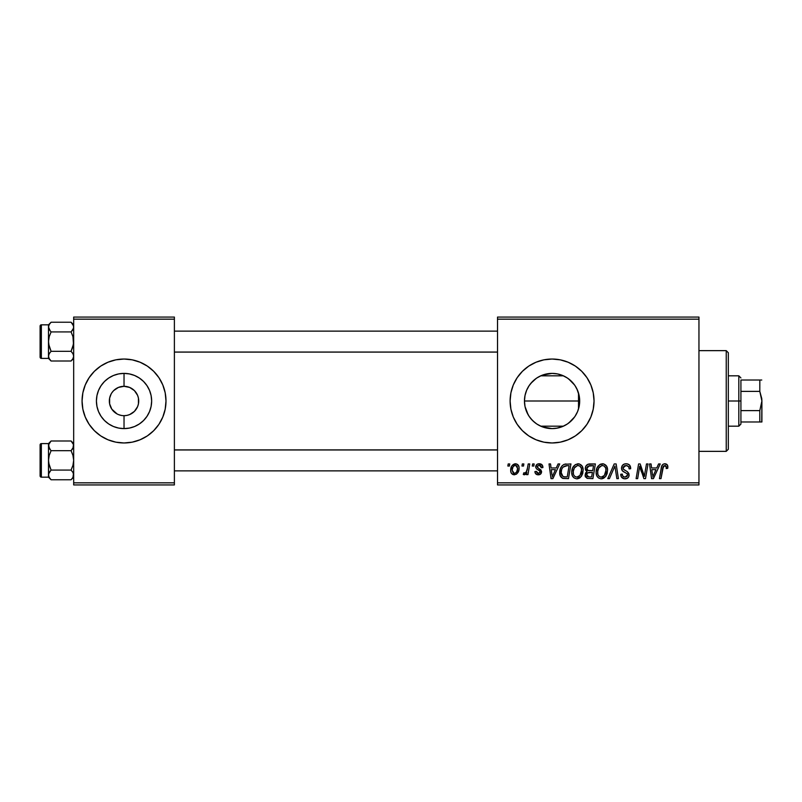 <?xml version="1.0" encoding="UTF-8"?>
<svg xmlns="http://www.w3.org/2000/svg" width="802" height="802" viewBox="0 0 802 802"><rect width="100%" height="100%" fill="white"/><g stroke="black" fill="none" stroke-linecap="round" stroke-linejoin="round"><path stroke-width="1.2" d="M541.41 426.474L546.513 428.047L552.077 428.609A27.609 27.609 0 0 1 524.458 401A27.609 27.609 0 0 1 552.077 373.391L546.533 373.953L541.42 375.526M540.027 425.842L541.46 426.494M530.814 418.624L534.533 422.333M528.167 414.824L525.009 406.494L524.458 400.93L525.029 395.416L524.458 400.93L525.009 406.494L526.643 411.767L529.17 416.418M529.17 385.572L528.227 387.085M536.277 378.354L530.834 383.366M541.47 375.506L540.197 376.078M552.047 359.035A41.965 41.965 0 0 0 543.906 359.837L552.077 359.035L560.257 359.837L568.137 362.233L575.385 366.103L581.751 371.326L586.964 377.682L590.843 384.94L593.229 392.81L594.041 401L593.229 409.19L590.843 417.06L586.964 424.318L581.751 430.674L575.385 435.897L568.137 439.767L560.257 442.163L552.077 442.965A41.965 41.965 0 0 1 510.112 401A41.965 41.965 0 0 1 552.077 359.035A41.965 41.965 0 0 1 594.041 401A41.965 41.965 0 0 1 552.077 442.965L543.886 442.163A41.965 41.965 0 0 0 552.047 442.965M543.876 359.847A41.965 41.965 0 0 0 528.779 366.093L536.017 362.233L543.886 359.837L536.017 362.233M528.739 366.123A41.965 41.965 0 0 0 528.739 435.877M536.017 439.767L543.886 442.163L536.017 439.767L528.759 435.897A41.965 41.965 0 0 0 543.876 442.153M122.816 415.637L124.029 415.687A14.687 14.687 0 0 1 109.343 401A14.687 14.687 0 0 1 124.029 386.313A14.687 14.687 0 0 0 109.343 401A14.687 14.687 0 0 0 124.029 415.687L126.896 415.406L124.029 415.687L124.029 428.609A27.609 27.609 0 0 1 96.42 401A27.609 27.609 0 0 1 124.029 373.391L124.029 386.313L129.653 387.426L134.415 390.614L137.603 395.376L138.435 398.133L138.435 403.867L137.603 406.624L134.415 411.386L129.653 414.574L126.896 415.406L129.653 414.574M119.698 415.035L121.954 415.536M117.072 413.932L111.819 409.16L109.623 403.867L109.623 398.133L111.167 393.902M114.696 412.338L115.869 413.21M112.661 410.303L113.643 411.386M111.167 408.098L111.819 409.16M121.162 386.594L118.405 387.426L124.029 386.313L121.162 386.594M100.741 435.907A41.965 41.965 0 0 0 124.009 442.965A41.965 41.965 0 0 1 82.065 401A41.965 41.965 0 0 1 124.029 359.035A41.965 41.965 0 0 0 100.741 366.093M85.253 384.95A41.965 41.965 0 0 0 85.253 417.05L82.867 409.19L82.065 401L82.867 392.81L85.263 384.94L89.142 377.682L94.355 371.326L100.711 366.103A41.965 41.965 0 0 0 94.365 371.316M94.345 371.336A41.965 41.965 0 0 0 85.263 384.93M85.263 417.07A41.965 41.965 0 0 0 94.345 430.664L89.142 424.318L85.263 417.06L82.867 409.19M94.365 430.684A41.965 41.965 0 0 0 100.691 435.877L94.355 430.674M497.521 317.071L698.953 317.071L698.953 319.166L497.521 319.166L497.521 482.834L698.953 482.834L698.953 317.071L497.521 317.071L497.521 319.166L497.521 317.071M571.726 472.288L572.588 467.977L575.335 464.599L579.244 463.887L582.102 466.052L583.154 469.541L582.723 473.541L581.42 476.258L579.234 478.243L576.508 478.814L574.082 477.952L572.327 475.686L571.726 472.288C571.615 476.007 573.31 478.192 576.798 478.824L581.159 476.609L583.164 470.112C583.184 466.493 581.51 464.378 578.122 463.757C573.831 464.779 571.696 467.626 571.726 472.288M556.257 467.957L558.062 463.947L559.716 463.947L552.889 478.634L551.024 478.634L549.009 463.947L550.553 463.947L551.044 467.957L556.257 467.957L551.044 467.957L550.553 463.947L549.009 463.947L551.024 478.634L552.889 478.634L559.716 463.947L558.062 463.947L556.257 467.957M664.858 463.757L667.485 465.16L667.725 468.338L666.191 468.528L666.251 466.584L665.409 465.601L663.495 466.022L660.988 478.634L659.444 478.634L661.74 466.052L663.003 464.308L664.858 463.757C662.642 464.107 661.439 465.481 661.259 467.867L659.444 478.634L660.988 478.634L662.753 468.238L664.758 465.471L666.332 467.245L666.191 468.528L667.725 468.338L667.855 466.995C667.855 464.97 666.853 463.887 664.858 463.757M621.51 468.077L622.272 465.571L624.377 464.017L627.084 463.817L629.62 465.09L630.663 468.729L629.139 468.909L628.648 466.574L626.803 465.531L624.437 465.792L623.044 467.666L623.535 469.34L627.405 471.716L628.888 473.531L628.868 476.498L627.334 478.283L624.187 478.764L621.42 476.989L620.748 474.253L622.272 474.092L622.723 475.977L624.537 477.07L626.833 476.619L627.615 475.025L627.044 473.711L622.452 470.884L621.51 468.077C621.55 470.062 622.522 471.436 624.407 472.177L627.044 473.711L627.615 475.025L625.079 477.11C623.354 477.03 622.422 476.137 622.262 474.433L620.738 474.573C620.938 477.24 622.372 478.664 625.029 478.824C627.575 478.744 628.948 477.441 629.139 474.924L627.405 471.716L623.435 469.22L623.034 467.937L626.011 465.471L628.748 466.744L629.139 468.909L630.663 468.729C630.713 465.581 629.199 463.917 626.111 463.757C623.314 463.877 621.781 465.32 621.51 468.077M607.776 478.634L614.192 463.947L616.147 463.947L618.392 478.634L616.848 478.634L614.923 466.042L609.42 478.634L607.776 478.634L609.42 478.634L614.923 466.042L616.848 478.634L618.392 478.634L616.147 463.947L614.192 463.947L607.776 478.634M596.137 472.288L597.009 467.977L599.756 464.599L603.665 463.887L606.512 466.052L607.565 469.541L607.134 473.541L605.831 476.258L603.655 478.243L600.919 478.814L598.492 477.952L596.738 475.686L596.137 472.288C596.036 476.007 597.731 478.192 601.209 478.824L605.57 476.609L607.585 470.112C607.605 466.493 605.921 464.378 602.543 463.757C598.242 464.779 596.107 467.626 596.137 472.288M507.846 466.042L508.197 463.947L509.731 463.947L509.41 466.042L507.846 466.042L509.41 466.042L509.731 463.947L508.197 463.947L507.846 466.042M528.759 435.897L522.403 430.674L517.18 424.318L513.3 417.06L510.914 409.19L510.112 401L510.914 392.81L513.3 384.94L517.18 377.682L522.403 371.326L528.759 366.103M585.27 468.518L585.951 466.052L587.816 464.308L595.375 463.947L592.889 478.634L587.094 478.393L585.179 476.097L585.55 472.959L587.094 471.486L585.701 470.303L585.27 468.518L587.094 471.486L585.079 475.065L587.094 478.393L592.889 478.634L595.375 463.947L589.49 463.947C586.853 464.288 585.45 465.812 585.27 468.518M656.778 467.957L658.582 463.947L660.236 463.947L653.419 478.634L651.555 478.634L649.54 463.947L651.074 463.947L651.565 467.957L656.778 467.957L651.565 467.957L651.074 463.947L649.54 463.947L651.555 478.634L653.419 478.634L660.236 463.947L658.582 463.947L656.778 467.957M644.908 472.909L646.482 463.947L648.026 463.947L645.51 478.634L643.906 478.634L639.705 466.173L637.66 478.634L636.106 478.634L638.592 463.947L640.197 463.947L644.437 476.388L644.908 472.909L644.437 476.388L640.197 463.947L638.592 463.947L636.106 478.634L637.66 478.634L639.705 466.173L643.906 478.634L645.51 478.634L648.026 463.947L646.482 463.947L644.908 472.909M539.275 463.757L541.952 464.709L542.914 467.576L541.39 467.767L540.919 465.892L539.786 465.15L537.35 466.032L537.51 467.666L540.809 469.822L541.571 471.506L540.658 474.002L537.711 474.784L535.656 473.751L534.904 471.576L536.438 471.386L536.969 472.899L538.042 473.461L539.926 472.599L539.796 470.985L536.438 468.789L535.676 467.115L536.779 464.528L539.275 463.757C537.16 463.777 535.957 464.809 535.666 466.854L536.438 468.789L539.906 471.155L540.057 472.017L538.453 473.481L536.438 471.386L534.904 471.576C535.084 473.691 536.247 474.764 538.383 474.824C540.347 474.734 541.41 473.721 541.581 471.776L537.2 466.734L539.205 465.09L541.39 467.767L542.914 467.376C542.814 465.05 541.601 463.847 539.275 463.757M564.257 464.298L570.954 463.947L568.478 478.634L562.523 478.293L560.047 475.285L560.297 468.919L562.172 465.671L564.257 464.298C561.129 466.102 559.616 468.879 559.706 472.629C559.525 475.365 560.598 477.3 562.944 478.443L568.478 478.634L570.954 463.947L564.257 464.298M510.684 470.353L511.786 466.042L513.32 464.418L515.836 463.777L518.182 465.06L519.034 467.225L518.834 470.323L516.448 474.193L512.689 474.463L511.105 472.709L510.684 470.353C510.613 472.939 511.796 474.433 514.242 474.824C517.611 474.012 519.215 471.736 519.074 468.017C519.064 465.501 517.861 464.077 515.445 463.757C512.177 464.579 510.593 466.774 510.684 470.353L510.694 470.754M521.962 466.042L522.313 463.947L523.846 463.947L523.526 466.042L521.962 466.042L523.526 466.042L523.846 463.947L522.313 463.947L521.962 466.042M527.425 468.218L528.197 463.947L529.751 463.947L527.947 474.634L526.393 474.634L526.784 472.418L525.15 474.543L523.275 474.433L523.876 472.759L525.019 473.04L526.343 471.776L527.425 468.218C527.345 470.483 526.413 472.107 524.648 473.1L523.876 472.759L523.275 474.433L524.308 474.824L526.784 472.418L526.393 474.634L527.947 474.634L529.751 463.947L528.197 463.947L527.425 468.218M532.267 466.042L532.618 463.947L534.142 463.947L533.821 466.042L532.267 466.042L533.821 466.042L534.142 463.947L532.618 463.947L532.267 466.042M497.521 484.929L698.953 484.929L698.953 319.166L497.521 319.166L497.521 484.929L497.521 482.834L698.953 482.834L698.953 484.929L497.521 484.929M73.674 317.071L174.385 317.071L174.385 319.166L73.674 319.166L73.674 482.834L174.385 482.834L174.385 317.071L73.674 317.071L73.674 319.166L73.674 317.071M100.711 366.103L107.969 362.233L115.839 359.837L124.029 359.035L132.22 359.837L140.089 362.233L147.347 366.103L153.703 371.326L158.926 377.682L162.796 384.94L165.192 392.81L165.994 401L165.192 409.19L162.796 417.06L158.926 424.318L153.703 430.674L147.347 435.897L140.089 439.767L132.22 442.163L124.029 442.965L115.839 442.163L107.969 439.767L100.711 435.897M73.674 484.929L174.385 484.929L174.385 319.166L73.674 319.166L73.674 484.929L73.674 482.834L174.385 482.834L174.385 484.929L73.674 484.929M124.059 442.965A41.965 41.965 0 0 0 147.327 435.907M147.367 435.877A41.965 41.965 0 0 0 153.693 430.684M153.713 430.664A41.965 41.965 0 0 0 162.796 417.07M162.806 417.05A41.965 41.965 0 0 0 162.806 384.95L165.192 392.81M162.796 384.93A41.965 41.965 0 0 0 153.713 371.336M153.693 371.316A41.965 41.965 0 0 0 147.367 366.123M147.327 366.093A41.965 41.965 0 0 0 124.059 359.035M124.029 359.035A41.965 41.965 0 0 1 165.994 401A41.965 41.965 0 0 1 124.029 442.965M125.242 386.363L124.029 386.313L124.029 373.391L129.413 373.922L134.596 375.486L139.368 378.043L143.558 381.471L146.987 385.662L149.543 390.434L151.117 395.617L151.648 401L151.117 406.383L149.543 411.566L146.987 416.338L143.558 420.529L139.368 423.957L134.596 426.514L129.413 428.078L124.029 428.609L118.646 428.078L113.463 426.514L108.691 423.957L104.501 420.529L101.072 416.338L98.516 411.566L96.952 406.383L96.42 401L96.952 395.617L98.516 390.434L101.072 385.662L104.501 381.471L108.691 378.043L113.463 375.486L118.646 373.922L124.029 373.391A27.609 27.609 0 0 1 151.648 401A27.609 27.609 0 0 1 124.029 428.609L124.029 415.687A14.687 14.687 0 0 0 138.716 401A14.687 14.687 0 0 0 124.029 386.313A14.687 14.687 0 0 1 138.716 401A14.687 14.687 0 0 1 124.029 415.687L122.115 415.566M128.36 386.965L126.104 386.464M130.987 388.068L129.653 387.426M133.373 389.662L132.19 388.79M135.398 391.697L134.415 390.614M136.891 393.902L136.24 392.84M136.24 409.16L136.891 408.098M111.819 392.84L113.643 390.614L118.405 387.426M121.162 415.406L118.405 414.574M578.994 407.145L577.911 410.754M579.255 396.108L579.255 405.902M577.901 391.236L578.994 394.855M575.535 386.434L577.34 389.862M571.736 381.612L574.874 385.421M568.006 378.444L570.673 380.589M563.606 375.907L566.382 377.381M558.252 374.083L561.951 375.216M542.623 375.055L552.077 373.391L557.149 373.852M529.23 385.481L530.072 384.318M525.009 395.536L526.673 390.163M530.012 417.601L529.22 416.499M557.139 428.148L552.077 428.609L542.743 426.985M561.931 426.794L558.262 427.907M566.392 424.619L563.616 426.083M570.663 421.421L568.006 423.556M568.668 423.075L574.633 416.92L571.746 420.378M577.34 412.148L575.545 415.556M552.097 442.965A41.965 41.965 0 0 0 560.237 442.163M560.287 442.153A41.965 41.965 0 0 0 568.127 439.777M568.137 439.767A41.965 41.965 0 0 0 568.137 362.233M568.127 362.223A41.965 41.965 0 0 0 560.287 359.847M560.237 359.837A41.965 41.965 0 0 0 552.097 359.035M556.638 373.762L552.077 373.391L557.46 373.922L562.643 375.486L567.415 378.043L571.595 381.471L575.034 385.662L577.59 390.434L579.154 395.617L579.686 401L579.154 406.383L577.59 411.566L575.034 416.338L571.595 420.529L567.415 423.957L562.643 426.514L557.46 428.078L552.077 428.609L546.683 428.078L541.51 426.514L536.728 423.957L532.548 420.529L529.119 416.338L526.563 411.566L524.989 406.383L524.458 401L524.989 395.617L526.563 390.434L529.119 385.662L532.548 381.471L536.728 378.043L541.51 375.486L546.683 373.922L552.077 373.391A27.609 27.609 0 0 1 579.686 401A27.609 27.609 0 0 1 552.077 428.609L557.39 428.098M566.884 377.692L562.713 375.516M562.553 375.456L561.019 374.875M579.144 395.576L576.879 388.87L574.653 385.1L568.668 378.925M579.174 406.303L579.686 401.01L579.174 395.697M578.513 408.97L578.513 401L524.458 401L578.513 401L578.513 393.03L578.513 408.97L579.144 406.424M562.733 426.474L566.894 424.298M556.608 428.238L562.553 426.544M585.179 476.097L585.53 477.08M587.966 466.203L593.54 465.661L592.698 470.624L589.46 470.624C587.836 470.774 586.944 470.082 586.793 468.558L587.004 467.436M589.169 465.741L587.625 466.473L586.793 468.558L589.169 465.741M589.6 465.691L590.302 465.671M587.475 476.709L589.019 476.919L586.603 475.005L587.445 472.949L592.407 472.338L591.635 476.919L589.019 476.919L591.635 476.919L592.407 472.338L588.628 472.448M586.803 473.882L587.285 476.588M601.089 463.977L599.756 464.599M598.132 466.082L597.701 466.684M596.508 469.37L596.347 470.092M596.227 470.814L596.157 471.546M596.157 472.869L596.197 473.441M601.841 478.794L602.462 478.684M602.994 476.649L604.367 475.476L601.259 477.11C598.803 476.629 597.6 475.075 597.66 472.448C597.57 468.789 599.164 466.463 602.432 465.471C604.868 465.932 606.071 467.456 606.061 470.032L604.367 475.476L605.861 472.208L605.861 468.428L604.327 466.102L602.142 465.491M599.685 476.699L600.848 477.08M598.102 474.864L599.034 476.198M613.68 469.03L613.941 468.438M623.244 471.506L624.407 472.177M625.75 472.899L626.412 473.28M621.941 477.651L623.365 478.563M627.405 471.716L626.502 471.155M625.57 470.654L624.999 470.343M624.437 470.022L623.906 469.661M623.435 469.22L623.124 468.609M623.094 467.396L623.274 466.884M664.106 463.837L662.693 464.569M662.753 468.238L662.893 467.496M663.033 466.944L663.234 466.413M666.251 466.584L666.332 467.245M652.307 473.37L651.775 469.671L655.946 469.671L652.698 477.03L655.946 469.671L651.775 469.671L652.537 475.195M640.487 469.05L641.019 470.644M641.169 471.085L641.53 472.097M537.38 474.724L536.438 474.383M551.786 473.37L551.255 469.671L555.415 469.671L552.167 477.03L555.415 469.671L551.255 469.671L552.017 475.195M566.011 463.967L565.42 464.027M560.297 468.919L559.956 470.122M566.032 465.721L569.119 465.661L567.225 476.919L563.074 476.669L561.23 472.719L561.33 471.215M563.836 476.849L564.518 476.909M561.57 474.995L563.545 476.809M561.56 470.062L561.23 472.719C561.139 468.388 563.114 466.042 567.164 465.661L563.054 467.115L564.929 465.922M566.603 465.681L569.119 465.661L567.225 476.919L564.999 476.919M573.711 466.082L573.29 466.684M577.43 478.794L578.052 478.684M579.234 478.243L580.277 477.521M578.583 476.649L579.956 475.476L576.849 477.11C574.382 476.629 573.189 475.075 573.25 472.448C573.159 468.789 574.743 466.463 578.011 465.471C580.447 465.932 581.661 467.456 581.64 470.032L579.956 475.476L581.45 472.208L581.45 468.428L579.906 466.102L577.721 465.491M575.275 476.699L576.438 477.08M573.681 474.864L574.613 476.198M518.884 466.453L518.603 465.721M514.603 463.857L511.786 466.042M510.744 469.23L510.694 469.792M516.448 474.193L517.992 472.478M513.551 473.31L514.313 473.481L512.207 470.363C512.117 467.736 513.19 465.982 515.425 465.09L517.551 468.178C517.691 470.874 516.618 472.639 514.313 473.481L514.523 473.471M512.959 467.105L512.217 469.942M516.658 471.867L517.511 469.03L517.13 466.142L515.215 465.11L513.15 466.734M525.811 473.932L526.343 473.2M586.793 468.558L588.006 470.453L592.698 470.624L593.54 465.661L590.673 465.661M601.259 477.11L602.162 476.989M601.851 465.531L598.783 467.987L597.731 471.285L597.841 474.082M563.054 467.115L562.222 468.358M561.23 472.719L561.4 474.443M576.849 477.11L577.741 476.989M577.44 465.531L574.362 467.987L573.31 471.285L573.43 474.082M512.207 470.363L513.32 473.18M514.734 473.441L516.428 472.238M726.231 451.356L728.326 449.26L728.326 352.74L726.231 350.644L726.231 451.356L726.231 350.644L698.953 350.644L726.231 350.644L728.326 352.74L728.326 449.26L726.231 451.356L698.953 451.356L726.231 451.356M73.483 444.569L73.483 447.105L71.077 450.684L51.087 450.684L49.223 448.348L50.346 449.892L48.491 445.842L49.223 448.348L48.681 444.589L51.087 440.99L49.223 443.336L51.087 440.99L71.077 440.99L73.483 444.569L71.077 440.99L51.087 440.99L49.243 443.305M73.674 443.586L71.077 440.99L73.674 443.586M51.087 440.99L48.491 443.586L41.363 443.596L48.491 443.596L48.491 460.378L49.223 455.396L51.087 450.684L71.077 450.684L72.952 455.396L73.674 460.378L72.942 465.371L71.077 470.072L51.087 470.072L49.213 465.36L48.491 460.378L48.491 477.17L51.087 479.766L49.223 477.431L48.491 474.924L49.213 472.428L51.087 470.072L71.077 470.072L72.942 472.418L73.674 474.924L72.952 477.411L71.077 479.766L51.087 479.766L49.223 477.431L48.491 474.924L48.491 477.17L41.363 477.17L41.363 443.596A1.263 1.263 0 0 0 40.1 444.849L40.1 475.907A1.263 1.263 0 0 0 41.363 477.17L48.491 477.17L51.087 479.766L71.077 479.766L72.922 477.461M72.651 448.809L71.077 450.684L72.952 455.396L73.674 460.378L72.942 465.371L71.077 470.072L72.942 472.418L73.674 474.924L73.483 473.651M50.346 470.874L48.681 473.661L51.087 470.072L48.681 462.904L48.491 457.11M41.363 443.596L41.363 477.17A1.263 1.263 0 0 1 40.1 475.907L40.1 444.849A1.263 1.263 0 0 1 41.363 443.596M73.092 472.689L73.674 474.924L72.952 477.411L73.483 473.671M49.082 477.16L51.087 479.766L49.223 477.431M48.681 444.569L49.213 443.356L48.491 445.842L49.213 448.328M71.468 441.401L73.483 444.589L72.952 448.328M48.491 463.656L48.681 476.177M48.491 443.586L48.491 460.378L49.223 455.396L51.087 450.684L49.223 448.348M48.491 445.772L48.681 444.589M497.521 449.962L174.385 449.962L497.521 449.962M174.385 352.038L497.521 352.038L174.385 352.038M73.483 325.802L72.942 324.579L73.674 327.076L72.942 329.572L73.483 328.349L71.077 331.928L51.087 331.928L49.223 329.582L48.491 327.076L50.346 331.126L48.491 327.076L49.213 324.589L51.087 322.234L49.223 324.569L51.087 322.234L71.077 322.234L73.483 325.802L72.942 324.579L73.674 327.076L72.942 329.572L73.674 327.076M71.468 322.645L73.674 324.83L71.077 322.234L51.087 322.234L48.491 324.83L41.363 324.83A1.263 1.263 0 0 0 40.1 326.093L40.1 357.151A1.263 1.263 0 0 0 41.363 358.404L41.363 324.83L41.363 358.404L48.491 358.404L51.087 361.01L49.223 358.664L48.491 356.158L48.491 358.414L41.363 358.404A1.263 1.263 0 0 1 40.1 357.151L40.1 326.093A1.263 1.263 0 0 1 41.363 324.83L48.491 324.83L48.491 341.622L49.223 336.629L51.087 331.928L71.077 331.928L72.952 336.639L73.483 344.148L71.077 351.316L72.942 353.652L73.674 356.158L72.952 358.644L71.077 361.01L51.087 361.01L49.223 358.664L48.491 356.158L49.213 353.672L51.087 351.316L71.077 351.316L51.087 351.316L49.213 346.604L48.491 341.622L48.491 356.158L49.223 358.654L48.681 357.431M72.651 353.191L73.483 354.895L72.651 353.191M72.651 330.053L71.077 331.928L72.952 336.639L73.674 341.622L72.942 346.604L71.077 351.316L73.092 353.923M50.346 352.108L49.223 353.662L51.087 351.316L48.681 344.148L48.491 338.344M73.674 356.228L72.952 353.672M48.491 344.89L48.491 356.158L49.213 353.672M49.082 358.394L51.087 361.01L71.077 361.01L72.922 358.695M73.483 357.431L72.952 358.644L73.483 357.411M71.077 322.234L72.942 324.569L71.077 322.234M48.681 354.905L48.491 358.414L51.087 361.01L49.223 358.664M48.491 324.83L48.491 327.076L49.213 324.589L51.087 322.234M48.491 327.005L49.243 324.539M48.491 327.076L49.213 329.572L51.087 331.928L49.223 336.629L48.491 341.622L48.491 327.076L49.223 329.572L48.681 328.349M48.491 445.832L48.681 447.095M49.223 472.418L48.681 473.651M73.674 445.842L73.483 447.095M72.942 329.582L73.483 328.349M72.942 353.652L73.674 356.158M740.918 380.018L740.918 391.386L740.918 380.018L759.805 380.018L740.918 380.018M740.918 401L740.918 391.386L740.918 410.614L740.918 401L738.822 401L740.918 401M728.326 375.817L738.822 375.817L738.822 401L738.822 375.817L740.918 377.922M728.326 401L738.822 401L728.326 401M759.805 421.982L740.918 421.982L740.918 424.078L740.918 410.614L740.918 421.982L761.9 421.982L759.805 421.982L759.805 410.614L740.918 410.614L759.805 410.614L759.805 421.982L761.329 421.982M728.326 426.183L738.822 426.183L738.822 401L738.822 426.183L740.918 424.078M761.76 380.018L759.805 380.018L759.805 391.386L740.918 391.386L759.805 391.386L761.9 401L759.805 410.614L761.9 401L761.75 421.982M761.9 421.982L761.9 400.86M761.75 398.514L759.805 391.386L759.835 380.018M761.329 380.018L759.805 380.018M761.76 398.524L761.9 401M73.674 477.17L71.077 479.766M174.385 470.874L497.521 470.874M174.385 449.892L497.521 449.892M497.521 331.126L174.385 331.126M497.521 352.108L174.385 352.108M73.674 358.414L71.077 361.01M540.738 375.817L563.415 375.817M540.738 426.183L563.415 426.183"/></g></svg>
